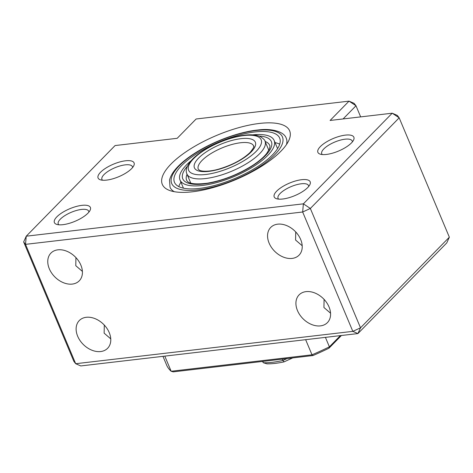 <?xml version="1.0" encoding="UTF-8"?>
<svg xmlns="http://www.w3.org/2000/svg" width="473" height="473" viewBox="0 0 473 473"><rect width="100%" height="100%" fill="white"/><g stroke="black" fill="none" stroke-linecap="round" stroke-linejoin="round"><path stroke-width="0.71" d="M341.417 335.499L328.948 348.223L329.397 346.833L340.389 335.623M162.96 356.34L166.939 365.8A135.136 47.105 -22.8 0 0 171.155 371.258L312.009 354.815A135.136 47.105 -22.8 0 0 329.397 346.833L325.418 337.367M305.647 339.679L312.009 354.815L313.002 355.542L173.219 371.861L171.155 371.258L164.793 356.122M328.948 348.223A133.333 46.478 157.2 0 1 313.002 355.542M191.104 160.708A51.054 17.797 -22.8 0 0 180.006 179.988A51.054 17.797 -22.8 0 0 255.101 165.503A51.054 17.797 -22.8 0 0 274.133 140.422A51.054 17.797 -22.8 0 0 252.594 134.858M279.697 144.188A57.056 19.89 -22.8 0 0 275.055 142.615M180.928 182.182A57.056 19.89 -22.8 0 0 178.8 186.604M258.4 166.124A57.056 19.89 -22.8 0 0 279.667 138.092A57.056 19.89 -22.8 0 0 195.739 154.287A57.056 19.89 -22.8 0 0 174.472 182.318A57.056 19.89 -22.8 0 0 258.4 166.124M262.385 361.449L263.402 362.767A57.056 19.89 -22.8 0 0 272.478 362.283A57.056 19.89 -22.8 0 0 282.842 360.497L284.078 361.869A54.052 18.843 157.2 0 1 275.026 363.394A54.052 18.843 157.2 0 1 267.014 363.861L263.402 362.767L262.828 361.402M292.698 357.913L284.078 361.869M282.269 359.131L282.842 360.497L287.028 358.575M56.861 216.829A19.517 6.805 157.2 0 1 79.328 205.761A19.517 6.805 157.2 0 1 90.077 210.331A19.517 6.805 157.2 0 1 87.919 213.205A19.517 6.805 157.2 0 1 56.665 224.373A19.517 6.805 157.2 0 1 56.861 216.829M88.871 212.152A16.52 5.759 -22.8 0 0 88.711 211.212A16.52 5.759 -22.8 0 0 76.555 210.45A16.52 5.759 -22.8 0 0 60.343 219.147A16.52 5.759 -22.8 0 0 58.256 224.013A16.52 5.759 -22.8 0 0 58.818 224.787M100.548 172.255A19.517 6.805 157.2 0 1 123.021 161.187A19.517 6.805 157.2 0 1 133.764 165.757A19.517 6.805 157.2 0 1 131.606 168.63A19.517 6.805 157.2 0 1 100.359 179.799A19.517 6.805 157.2 0 1 100.548 172.255M132.558 167.578A16.52 5.759 -22.8 0 0 132.399 166.638A16.52 5.759 -22.8 0 0 120.243 165.875A16.52 5.759 -22.8 0 0 104.03 174.572A16.52 5.759 -22.8 0 0 101.943 179.438A16.52 5.759 -22.8 0 0 102.505 180.213M276.664 191.163A19.517 6.805 157.2 0 1 299.131 180.095A19.517 6.805 157.2 0 1 309.874 184.665A19.517 6.805 157.2 0 1 307.722 187.539A19.517 6.805 157.2 0 1 276.469 198.707A19.517 6.805 157.2 0 1 276.664 191.163M308.668 186.486A16.52 5.759 -22.8 0 0 308.508 185.546A16.52 5.759 -22.8 0 0 296.352 184.783A16.52 5.759 -22.8 0 0 280.14 193.481A16.52 5.759 -22.8 0 0 278.053 198.347A16.52 5.759 -22.8 0 0 278.615 199.121M320.351 146.589A19.517 6.805 157.2 0 1 342.819 135.52A19.517 6.805 157.2 0 1 353.562 140.091A19.517 6.805 157.2 0 1 351.409 142.964A19.517 6.805 157.2 0 1 320.156 154.133A19.517 6.805 157.2 0 1 320.351 146.589M352.355 141.912A16.52 5.759 -22.8 0 0 352.196 140.972A16.52 5.759 -22.8 0 0 340.04 140.209A16.52 5.759 -22.8 0 0 323.828 148.906A16.52 5.759 -22.8 0 0 321.741 153.772A16.52 5.759 -22.8 0 0 322.302 154.547M449.35 237.192L446.754 242.939L357.919 333.571L352.828 331.354L302.655 211.999L303.382 203.833L392.218 113.201L330.101 120.455L349.033 101.139L196.129 118.989L177.198 138.305L115.081 145.56L26.246 236.193L303.382 203.833L310.341 208.469L360.521 327.824L449.35 237.192L399.177 117.83L392.218 113.201L397.308 115.418L399.177 117.83L310.341 208.469L302.655 211.999L25.518 244.358L75.692 363.713L352.828 331.354L360.521 327.824L357.919 333.571L80.782 365.931L75.692 363.713L73.823 361.301L23.65 241.94L25.518 244.358L26.246 236.193L23.65 241.94M360.663 116.884L355.992 105.769L349.033 101.139L354.123 103.356L355.992 105.769L343.085 118.936M171.031 164.025A69.07 24.076 157.2 0 1 250.53 124.848A69.07 24.076 157.2 0 1 288.554 141.019A69.07 24.076 157.2 0 1 280.927 151.194A69.07 24.076 157.2 0 1 170.339 190.714A69.07 24.076 157.2 0 1 171.031 164.025M286.502 144.513A63.063 21.983 -22.8 0 0 286.295 138.364A63.063 21.983 157.2 0 1 286.502 144.513M295.731 231.941L295.578 240.03L302.194 245.741M292.089 258.418A19.819 14.291 44.4 0 1 271.543 247.533A19.819 14.291 44.4 0 1 270.733 227.418A19.819 14.291 44.4 0 1 277.692 224.167A19.819 14.291 44.4 0 1 298.238 235.051A19.819 14.291 44.4 0 1 299.048 255.166A19.819 14.291 44.4 0 1 292.089 258.418M324.094 299.403L323.934 307.497L330.556 313.203M320.452 325.879A19.819 14.291 44.4 0 1 299.906 314.994A19.819 14.291 44.4 0 1 299.096 294.88A19.819 14.291 44.4 0 1 306.049 291.628A19.819 14.291 44.4 0 1 326.601 302.513A19.819 14.291 44.4 0 1 327.405 322.627A19.819 14.291 44.4 0 1 320.452 325.879M104.297 325.069L104.137 333.163L110.753 338.869M100.648 351.545A19.819 14.291 44.4 0 1 80.103 340.661A19.819 14.291 44.4 0 1 79.298 320.546A19.819 14.291 44.4 0 1 86.252 317.294A19.819 14.291 44.4 0 1 106.797 328.179A19.819 14.291 44.4 0 1 107.608 348.294A19.819 14.291 44.4 0 1 100.648 351.545M75.934 257.608L75.781 265.696L82.397 271.407M72.292 284.084A19.819 14.291 44.4 0 1 51.746 273.199A19.819 14.291 44.4 0 1 50.936 253.085A19.819 14.291 44.4 0 1 57.895 249.833A19.819 14.291 44.4 0 1 78.441 260.718A19.819 14.291 44.4 0 1 79.245 280.832A19.819 14.291 44.4 0 1 72.292 284.084M170.026 187.237A63.063 21.983 -22.8 0 0 174.277 191.689A63.063 21.983 157.2 0 1 170.026 187.237L169.523 180.142C170.593 175.684 173.496 171.06 178.232 166.277C182.288 162.156 187.391 158.083 193.534 154.056C211.904 141.906 238.362 131.973 257.726 130.01C272.708 128.071 284.344 131.955 286.295 138.364M193.593 158.668A39.342 13.711 -22.8 0 0 205.808 174.478A39.342 13.711 -22.8 0 0 256.183 151.36A39.342 13.711 -22.8 0 0 243.967 135.55A39.342 13.711 -22.8 0 0 193.593 158.668M259.665 153.678A42.345 14.758 157.2 0 1 218.106 175.98A42.345 14.758 157.2 0 1 186.941 174.017C185.085 170.144 186.947 165.189 192.535 159.165C202.633 148.557 226.029 137.625 243.146 135.367C250.678 134.314 256.431 134.734 260.41 136.632C263.68 138.896 265.211 140.416 265.01 141.202A42.345 14.758 157.2 0 1 259.665 153.678M202.089 160.4A30.03 10.465 -22.8 0 0 198.293 169.245L199.594 170.31C203.366 171.947 211.437 171.25 218.632 169.157C232.142 165.118 242.637 159.549 250.116 152.442C256.496 144.3 252.742 146.914 253.664 145.974A30.03 10.465 -22.8 0 0 231.563 144.584A30.03 10.465 -22.8 0 0 202.089 160.4M251.169 151.945A33.033 11.512 157.2 0 1 208.871 171.362A33.033 11.512 157.2 0 1 198.607 158.083A33.033 11.512 157.2 0 1 240.905 138.672A33.033 11.512 157.2 0 1 251.169 151.945M187.048 174.271A45.047 15.704 -22.8 0 0 186.634 180.254C187.119 180.284 186.681 185.729 207.245 183.217C223.096 180.45 238.315 174.466 252.901 165.272C259.098 161.181 263.692 157.255 266.677 153.489L269.45 148.883C270.006 146.713 270.083 145.53 269.687 145.347A45.047 15.704 -22.8 0 0 265.117 141.451M259.068 136.064A48.051 16.75 157.2 0 1 253.457 165.189A48.051 16.75 157.2 0 1 197.82 184.387A48.051 16.75 157.2 0 1 187.432 166.177M179.285 165.786A60.059 20.936 -22.8 0 0 189.176 190.442A60.059 20.936 -22.8 0 0 260.049 166.437A60.059 20.936 -22.8 0 0 272.277 130.619A60.059 20.936 -22.8 0 0 194.09 153.979A60.059 20.936 -22.8 0 0 179.285 165.786M190.755 183.086L186.941 174.017M268.824 150.272L265.01 141.202M183.447 188.177L180.006 179.988M277.574 148.611L274.133 140.422"/></g></svg>
